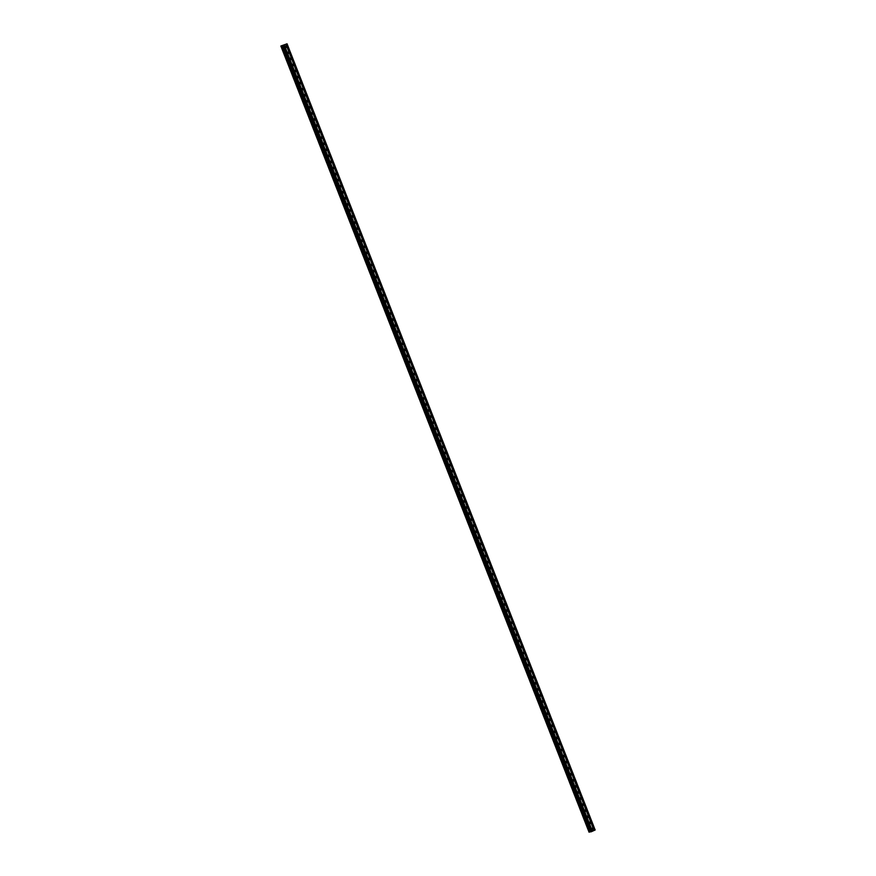 <?xml version="1.0" encoding="UTF-8"?>
<svg xmlns="http://www.w3.org/2000/svg" width="876" height="876" viewBox="0 0 876 876"><rect width="100%" height="100%" fill="white"/><g stroke="black" fill="none" stroke-linecap="round" stroke-linejoin="round"><path stroke-width="1.31" d="M591.815 829.123A0.766 0.679 -100.5 0 1 593.074 828.565A0.766 0.679 -100.5 0 1 591.815 829.123M589.438 823.068A0.766 0.679 -100.5 0 1 590.698 822.509A0.766 0.679 -100.5 0 1 589.438 823.068M587.062 817.001A0.766 0.679 -100.5 0 1 588.322 816.443A0.766 0.679 -100.5 0 1 587.062 817.001M584.686 810.935A0.766 0.679 -100.5 0 1 585.945 810.377A0.766 0.679 -100.5 0 1 584.686 810.935M582.31 804.869A0.766 0.679 -100.5 0 1 583.569 804.31A0.766 0.679 -100.5 0 1 582.31 804.869M579.934 798.813A0.766 0.679 -100.5 0 1 581.193 798.255A0.766 0.679 -100.5 0 1 579.934 798.813M577.558 792.747A0.766 0.679 -100.5 0 1 578.817 792.189A0.766 0.679 -100.5 0 1 577.558 792.747M575.182 786.681A0.766 0.679 -100.5 0 1 576.441 786.122A0.766 0.679 -100.5 0 1 575.182 786.681M572.805 780.625A0.766 0.679 -100.5 0 1 574.065 780.067A0.766 0.679 -100.5 0 1 572.805 780.625M570.429 774.559A0.766 0.679 -100.5 0 1 571.689 774.001A0.766 0.679 -100.5 0 1 570.429 774.559M568.053 768.493A0.766 0.679 -100.5 0 1 569.312 767.934A0.766 0.679 -100.5 0 1 568.053 768.493M565.677 762.438A0.766 0.679 -100.5 0 1 566.936 761.868A0.766 0.679 -100.5 0 1 565.677 762.438M563.301 756.371A0.766 0.679 -100.5 0 1 564.56 755.813A0.766 0.679 -100.5 0 1 563.301 756.371M560.925 750.305A0.766 0.679 -100.5 0 1 562.184 749.747A0.766 0.679 -100.5 0 1 560.925 750.305M558.549 744.239A0.766 0.679 -100.5 0 1 559.808 743.68A0.766 0.679 -100.5 0 1 558.549 744.239M556.172 738.183A0.766 0.679 -100.5 0 1 557.432 737.625A0.766 0.679 -100.5 0 1 556.172 738.183M553.796 732.117A0.766 0.679 -100.5 0 1 555.055 731.559A0.766 0.679 -100.5 0 1 553.796 732.117M551.42 726.051A0.766 0.679 -100.5 0 1 552.679 725.492A0.766 0.679 -100.5 0 1 551.42 726.051M549.044 719.995A0.766 0.679 -100.5 0 1 550.303 719.437A0.766 0.679 -100.5 0 1 549.044 719.995M546.668 713.929A0.766 0.679 -100.5 0 1 547.927 713.371A0.766 0.679 -100.5 0 1 546.668 713.929M544.292 707.863A0.766 0.679 -100.5 0 1 545.551 707.304A0.766 0.679 -100.5 0 1 544.292 707.863M541.915 701.796A0.766 0.679 -100.5 0 1 543.175 701.238A0.766 0.679 -100.5 0 1 541.915 701.796M539.539 695.741A0.766 0.679 -100.5 0 1 540.799 695.183A0.766 0.679 -100.5 0 1 539.539 695.741M537.163 689.675A0.766 0.679 -100.5 0 1 538.422 689.116A0.766 0.679 -100.5 0 1 537.163 689.675M534.787 683.608A0.766 0.679 -100.5 0 1 536.046 683.05A0.766 0.679 -100.5 0 1 534.787 683.608M532.411 677.553A0.766 0.679 -100.5 0 1 533.67 676.995A0.766 0.679 -100.5 0 1 532.411 677.553M530.035 671.487A0.766 0.679 -100.5 0 1 531.294 670.928A0.766 0.679 -100.5 0 1 530.035 671.487M527.659 665.421A0.766 0.679 -100.5 0 1 528.918 664.862A0.766 0.679 -100.5 0 1 527.659 665.421M525.282 659.365A0.766 0.679 -100.5 0 1 526.542 658.807A0.766 0.679 -100.5 0 1 525.282 659.365M522.906 653.299A0.766 0.679 -100.5 0 1 524.166 652.74A0.766 0.679 -100.5 0 1 522.906 653.299M520.53 647.233A0.766 0.679 -100.5 0 1 521.789 646.674A0.766 0.679 -100.5 0 1 520.53 647.233M518.154 641.166A0.766 0.679 -100.5 0 1 519.413 640.608A0.766 0.679 -100.5 0 1 518.154 641.166M515.778 635.111A0.766 0.679 -100.5 0 1 517.037 634.553A0.766 0.679 -100.5 0 1 515.778 635.111M513.402 629.045A0.766 0.679 -100.5 0 1 514.661 628.486A0.766 0.679 -100.5 0 1 513.402 629.045M511.026 622.978A0.766 0.679 -100.5 0 1 512.285 622.42A0.766 0.679 -100.5 0 1 511.026 622.978M508.649 616.923A0.766 0.679 -100.5 0 1 509.909 616.365A0.766 0.679 -100.5 0 1 508.649 616.923M506.273 610.857A0.766 0.679 -100.5 0 1 507.532 610.298A0.766 0.679 -100.5 0 1 506.273 610.857M503.897 604.79A0.766 0.679 -100.5 0 1 505.156 604.232A0.766 0.679 -100.5 0 1 503.897 604.79M501.521 598.735A0.766 0.679 -100.5 0 1 502.78 598.166A0.766 0.679 -100.5 0 1 501.521 598.735M499.145 592.669A0.766 0.679 -100.5 0 1 500.404 592.11A0.766 0.679 -100.5 0 1 499.145 592.669M496.769 586.602A0.766 0.679 -100.5 0 1 498.028 586.044A0.766 0.679 -100.5 0 1 496.769 586.602M494.392 580.536A0.766 0.679 -100.5 0 1 495.652 579.978A0.766 0.679 -100.5 0 1 494.392 580.536M492.016 574.481A0.766 0.679 -100.5 0 1 493.276 573.922A0.766 0.679 -100.5 0 1 492.016 574.481M489.64 568.414A0.766 0.679 -100.5 0 1 490.899 567.856A0.766 0.679 -100.5 0 1 489.64 568.414M487.264 562.348A0.766 0.679 -100.5 0 1 488.523 561.79A0.766 0.679 -100.5 0 1 487.264 562.348M484.888 556.293A0.766 0.679 -100.5 0 1 486.147 555.734A0.766 0.679 -100.5 0 1 484.888 556.293M482.512 550.227A0.766 0.679 -100.5 0 1 483.771 549.668A0.766 0.679 -100.5 0 1 482.512 550.227M480.136 544.16A0.766 0.679 -100.5 0 1 481.395 543.602A0.766 0.679 -100.5 0 1 480.136 544.16M477.759 538.094A0.766 0.679 -100.5 0 1 479.019 537.535A0.766 0.679 -100.5 0 1 477.759 538.094M475.383 532.039A0.766 0.679 -100.5 0 1 476.643 531.48A0.766 0.679 -100.5 0 1 475.383 532.039M473.007 525.972A0.766 0.679 -100.5 0 1 474.266 525.414A0.766 0.679 -100.5 0 1 473.007 525.972M470.631 519.906A0.766 0.679 -100.5 0 1 471.89 519.348A0.766 0.679 -100.5 0 1 470.631 519.906M468.255 513.851A0.766 0.679 -100.5 0 1 469.514 513.292A0.766 0.679 -100.5 0 1 468.255 513.851M465.879 507.784A0.766 0.679 -100.5 0 1 467.138 507.226A0.766 0.679 -100.5 0 1 465.879 507.784M463.503 501.718A0.766 0.679 -100.5 0 1 464.762 501.16A0.766 0.679 -100.5 0 1 463.503 501.718M461.126 495.663A0.766 0.679 -100.5 0 1 462.386 495.104A0.766 0.679 -100.5 0 1 461.126 495.663M458.75 489.596A0.766 0.679 -100.5 0 1 460.01 489.038A0.766 0.679 -100.5 0 1 458.75 489.596M456.374 483.53A0.766 0.679 -100.5 0 1 457.633 482.972A0.766 0.679 -100.5 0 1 456.374 483.53M453.998 477.464A0.766 0.679 -100.5 0 1 455.257 476.905A0.766 0.679 -100.5 0 1 453.998 477.464M451.622 471.408A0.766 0.679 -100.5 0 1 452.881 470.85A0.766 0.679 -100.5 0 1 451.622 471.408M449.246 465.342A0.766 0.679 -100.5 0 1 450.505 464.784A0.766 0.679 -100.5 0 1 449.246 465.342M446.88 459.276A0.766 0.679 -100.5 0 1 448.129 458.717A0.766 0.679 -100.5 0 1 446.88 459.276M444.504 453.22A0.766 0.679 -100.5 0 1 445.753 452.662A0.766 0.679 -100.5 0 1 444.504 453.22M442.128 447.154A0.766 0.679 -100.5 0 1 443.376 446.596A0.766 0.679 -100.5 0 1 442.128 447.154M439.752 441.088A0.766 0.679 -100.5 0 1 441 440.529A0.766 0.679 -100.5 0 1 439.752 441.088M437.376 435.033A0.766 0.679 -100.5 0 1 438.624 434.463A0.766 0.679 -100.5 0 1 437.376 435.033M435 428.966A0.766 0.679 -100.5 0 1 436.248 428.408A0.766 0.679 -100.5 0 1 435 428.966M432.624 422.9A0.766 0.679 -100.5 0 1 433.872 422.341A0.766 0.679 -100.5 0 1 432.624 422.9M430.247 416.834A0.766 0.679 -100.5 0 1 431.496 416.275A0.766 0.679 -100.5 0 1 430.247 416.834M427.871 410.778A0.766 0.679 -100.5 0 1 429.12 410.22A0.766 0.679 -100.5 0 1 427.871 410.778M425.495 404.712A0.766 0.679 -100.5 0 1 426.743 404.154A0.766 0.679 -100.5 0 1 425.495 404.712M423.119 398.646A0.766 0.679 -100.5 0 1 424.367 398.087A0.766 0.679 -100.5 0 1 423.119 398.646M420.743 392.59A0.766 0.679 -100.5 0 1 421.991 392.032A0.766 0.679 -100.5 0 1 420.743 392.59M418.367 386.524A0.766 0.679 -100.5 0 1 419.615 385.966A0.766 0.679 -100.5 0 1 418.367 386.524M415.99 380.458A0.766 0.679 -100.5 0 1 417.239 379.899A0.766 0.679 -100.5 0 1 415.99 380.458M413.614 374.391A0.766 0.679 -100.5 0 1 414.863 373.833A0.766 0.679 -100.5 0 1 413.614 374.391M411.238 368.336A0.766 0.679 -100.5 0 1 412.486 367.778A0.766 0.679 -100.5 0 1 411.238 368.336M408.862 362.27A0.766 0.679 -100.5 0 1 410.11 361.711A0.766 0.679 -100.5 0 1 408.862 362.27M406.486 356.204A0.766 0.679 -100.5 0 1 407.734 355.645A0.766 0.679 -100.5 0 1 406.486 356.204M404.11 350.148A0.766 0.679 -100.5 0 1 405.358 349.59A0.766 0.679 -100.5 0 1 404.11 350.148M401.734 344.082A0.766 0.679 -100.5 0 1 402.982 343.523A0.766 0.679 -100.5 0 1 401.734 344.082M399.357 338.016A0.766 0.679 -100.5 0 1 400.606 337.457A0.766 0.679 -100.5 0 1 399.357 338.016M396.981 331.96A0.766 0.679 -100.5 0 1 398.23 331.402A0.766 0.679 -100.5 0 1 396.981 331.96M394.605 325.894A0.766 0.679 -100.5 0 1 395.853 325.335A0.766 0.679 -100.5 0 1 394.605 325.894M392.229 319.828A0.766 0.679 -100.5 0 1 393.477 319.269A0.766 0.679 -100.5 0 1 392.229 319.828M389.853 313.761A0.766 0.679 -100.5 0 1 391.101 313.203A0.766 0.679 -100.5 0 1 389.853 313.761M387.477 307.706A0.766 0.679 -100.5 0 1 388.725 307.147A0.766 0.679 -100.5 0 1 387.477 307.706M385.101 301.64A0.766 0.679 -100.5 0 1 386.349 301.081A0.766 0.679 -100.5 0 1 385.101 301.64M382.724 295.573A0.766 0.679 -100.5 0 1 383.973 295.015A0.766 0.679 -100.5 0 1 382.724 295.573M380.348 289.518A0.766 0.679 -100.5 0 1 381.597 288.96A0.766 0.679 -100.5 0 1 380.348 289.518M377.972 283.452A0.766 0.679 -100.5 0 1 379.22 282.893A0.766 0.679 -100.5 0 1 377.972 283.452M375.596 277.385A0.766 0.679 -100.5 0 1 376.844 276.827A0.766 0.679 -100.5 0 1 375.596 277.385M373.22 271.33A0.766 0.679 -100.5 0 1 374.468 270.761A0.766 0.679 -100.5 0 1 373.22 271.33M370.844 265.264A0.766 0.679 -100.5 0 1 372.092 264.705A0.766 0.679 -100.5 0 1 370.844 265.264M368.467 259.197A0.766 0.679 -100.5 0 1 369.716 258.639A0.766 0.679 -100.5 0 1 368.467 259.197M366.091 253.131A0.766 0.679 -100.5 0 1 367.34 252.573A0.766 0.679 -100.5 0 1 366.091 253.131M363.715 247.076A0.766 0.679 -100.5 0 1 364.964 246.517A0.766 0.679 -100.5 0 1 363.715 247.076M361.339 241.009A0.766 0.679 -100.5 0 1 362.587 240.451A0.766 0.679 -100.5 0 1 361.339 241.009M358.963 234.943A0.766 0.679 -100.5 0 1 360.211 234.385A0.766 0.679 -100.5 0 1 358.963 234.943M356.587 228.888A0.766 0.679 -100.5 0 1 357.835 228.329A0.766 0.679 -100.5 0 1 356.587 228.888M354.211 222.822A0.766 0.679 -100.5 0 1 355.459 222.263A0.766 0.679 -100.5 0 1 354.211 222.822M351.834 216.755A0.766 0.679 -100.5 0 1 353.083 216.197A0.766 0.679 -100.5 0 1 351.834 216.755M349.458 210.689A0.766 0.679 -100.5 0 1 350.707 210.131A0.766 0.679 -100.5 0 1 349.458 210.689M347.082 204.634A0.766 0.679 -100.5 0 1 348.33 204.075A0.766 0.679 -100.5 0 1 347.082 204.634M344.706 198.567A0.766 0.679 -100.5 0 1 345.954 198.009A0.766 0.679 -100.5 0 1 344.706 198.567M342.33 192.501A0.766 0.679 -100.5 0 1 343.578 191.943A0.766 0.679 -100.5 0 1 342.33 192.501M339.954 186.446A0.766 0.679 -100.5 0 1 341.202 185.887A0.766 0.679 -100.5 0 1 339.954 186.446M337.578 180.379A0.766 0.679 -100.5 0 1 338.826 179.821A0.766 0.679 -100.5 0 1 337.578 180.379M335.201 174.313A0.766 0.679 -100.5 0 1 336.45 173.755A0.766 0.679 -100.5 0 1 335.201 174.313M332.825 168.258A0.766 0.679 -100.5 0 1 334.074 167.699A0.766 0.679 -100.5 0 1 332.825 168.258M330.449 162.191A0.766 0.679 -100.5 0 1 331.697 161.633A0.766 0.679 -100.5 0 1 330.449 162.191M328.073 156.125A0.766 0.679 -100.5 0 1 329.321 155.567A0.766 0.679 -100.5 0 1 328.073 156.125M325.697 150.059A0.766 0.679 -100.5 0 1 326.945 149.5A0.766 0.679 -100.5 0 1 325.697 150.059M323.321 144.003A0.766 0.679 -100.5 0 1 324.569 143.445A0.766 0.679 -100.5 0 1 323.321 144.003M320.945 137.937A0.766 0.679 -100.5 0 1 322.193 137.379A0.766 0.679 -100.5 0 1 320.945 137.937M318.568 131.871A0.766 0.679 -100.5 0 1 319.817 131.312A0.766 0.679 -100.5 0 1 318.568 131.871M316.192 125.816A0.766 0.679 -100.5 0 1 317.44 125.257A0.766 0.679 -100.5 0 1 316.192 125.816M313.816 119.749A0.766 0.679 -100.5 0 1 315.064 119.191A0.766 0.679 -100.5 0 1 313.816 119.749M311.44 113.683A0.766 0.679 -100.5 0 1 312.688 113.124A0.766 0.679 -100.5 0 1 311.44 113.683M309.064 107.628A0.766 0.679 -100.5 0 1 310.312 107.058A0.766 0.679 -100.5 0 1 309.064 107.628M306.688 101.561A0.766 0.679 -100.5 0 1 307.936 101.003A0.766 0.679 -100.5 0 1 306.688 101.561M304.311 95.495A0.766 0.679 -100.5 0 1 305.56 94.936A0.766 0.679 -100.5 0 1 304.311 95.495M301.935 89.429A0.766 0.679 -100.5 0 1 303.184 88.87A0.766 0.679 -100.5 0 1 301.935 89.429M299.559 83.373A0.766 0.679 -100.5 0 1 300.807 82.815A0.766 0.679 -100.5 0 1 299.559 83.373M297.183 77.307A0.766 0.679 -100.5 0 1 298.431 76.749A0.766 0.679 -100.5 0 1 297.183 77.307M294.807 71.241A0.766 0.679 -100.5 0 1 296.055 70.682A0.766 0.679 -100.5 0 1 294.807 71.241M292.431 65.185A0.766 0.679 -100.5 0 1 293.679 64.627A0.766 0.679 -100.5 0 1 292.431 65.185M290.055 59.119A0.766 0.679 -100.5 0 1 291.303 58.561A0.766 0.679 -100.5 0 1 290.055 59.119M287.678 53.053A0.766 0.679 -100.5 0 1 288.927 52.494A0.766 0.679 -100.5 0 1 287.678 53.053M285.302 46.986A0.766 0.679 -100.5 0 1 286.551 46.428A0.766 0.679 -100.5 0 1 285.302 46.986M284.076 44.928L283.167 45.223M280.846 46.023L589.176 832.145L281.404 45.848L280.846 46.023L287.054 43.8L281.404 45.848L589.504 832.025L590.533 831.707M590.249 831.762L282.149 45.585L590.205 831.773M282.499 45.716L590.599 831.893L282.51 45.705L590.61 831.882L591.442 831.663L595.154 829.977L287.054 43.8M285.937 44.337L594.038 830.503M284.328 45.048L592.428 831.225M285.981 44.304L594.081 830.481M286.255 44.183L594.355 830.36M286.386 44.128L594.486 830.306M286.923 43.888L595.023 830.065M282.937 45.64L591.037 831.817M283.342 45.486L591.442 831.663M283.879 45.245L591.979 831.423M283.923 45.223L592.023 831.39M284.196 45.103L592.296 831.28M280.966 46.001L589.055 832.178M281.076 45.968L589.176 832.145L281.087 45.957M281.305 45.87L589.395 832.047M281.371 45.848L589.471 832.025M281.448 45.837L589.548 832.014"/></g></svg>
